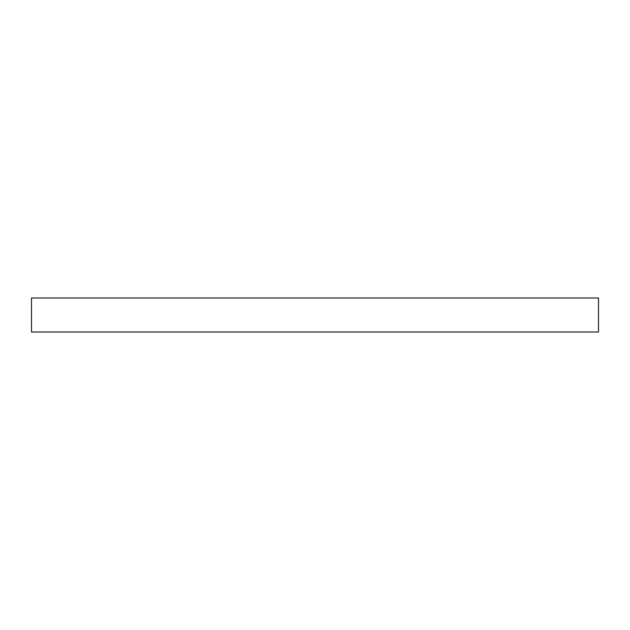 <?xml version="1.0" encoding="UTF-8"?>
<svg xmlns="http://www.w3.org/2000/svg" width="630" height="630" viewBox="0 0 630 630"><rect width="100%" height="100%" fill="white"/><g stroke="black" fill="none" stroke-linecap="round" stroke-linejoin="round"><path stroke-width="0.94" d="M598.5 332.01L31.5 332.01L31.5 297.99L598.5 297.99L598.5 332.01"/></g></svg>
